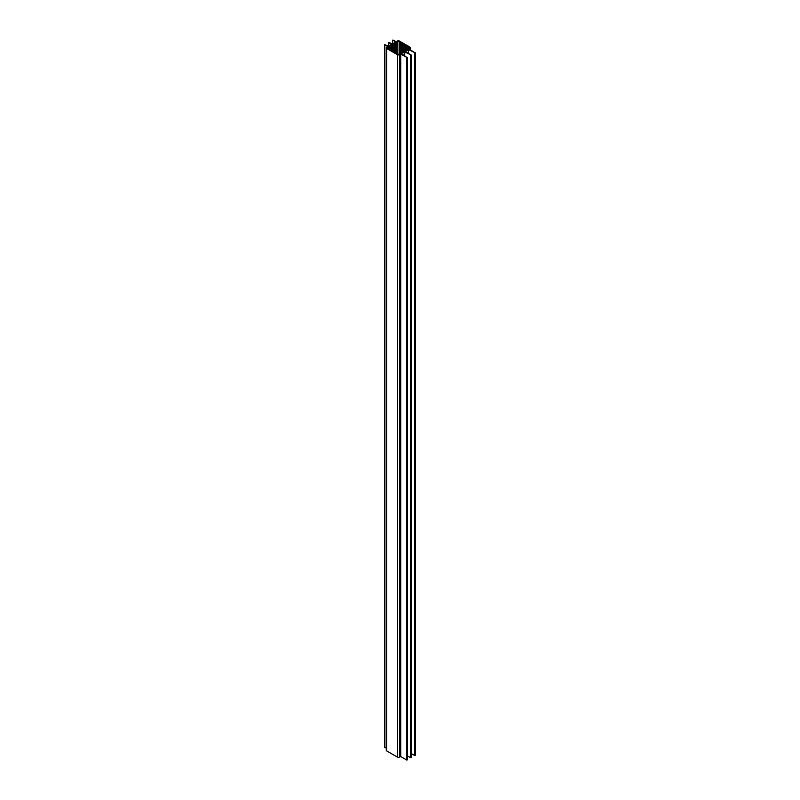 <?xml version="1.0" encoding="UTF-8"?>
<svg xmlns="http://www.w3.org/2000/svg" width="800" height="800" viewBox="0 0 800 800"><rect width="100%" height="100%" fill="white"/><g stroke="black" fill="none" stroke-linecap="round" stroke-linejoin="round"><path stroke-width="1.2" d="M410.2 47.28L399.43 41.06A1.43 0.83 0 0 0 397.4 41.06L396.07 41.61L392.9 40L395.52 42.09L392.52 43.88L388.72 42.41L391.59 44.35L388.59 46.15L384.79 44.68L387.66 46.62L386.63 47.28A1.43 0.83 0 0 0 386.21 47.87A1.43 0.83 0 0 0 386.63 48.45L397.4 54.67A1.43 0.83 0 0 0 399.43 54.67L400.76 54.12L407.1 57.56L401.32 53.65L404.69 51.85L411.28 55.15L405.24 51.38L408.62 49.59L415.21 52.88L409.25 49.22L410.2 48.45A1.43 0.83 0 0 0 410.62 47.87A1.43 0.83 0 0 0 410.2 47.28M411.36 753.61L414.57 755.46L415.21 755.1M384.79 747.12L386.21 748.16M386.21 47.87L386.21 750.31A1.43 0.83 0 0 0 386.63 750.89L397.4 757.11A1.43 0.83 0 0 0 399.43 757.11L400.76 756.56L406.72 760L407.35 759.63M407.43 755.87L410.65 757.73L411.28 757.37M409.16 48.32L399.2 54.07A1.11 0.64 180 0 1 397.63 54.07L387.67 48.32A1.11 0.64 180 0 1 387.67 47.41L397.63 41.66A1.11 0.64 180 0 1 399.2 41.66L409.16 47.41A1.11 0.64 180 0 1 409.16 48.32L409.16 47.41M388.43 46.97L388.43 48.76M388.81 46.88L388.81 48.85M388.96 46.67L388.96 49.07M389.33 46.58L389.33 49.16M389.49 46.36L389.49 49.37M389.86 46.27L389.86 49.46M390.02 46.06L390.02 49.67M390.39 45.97L390.39 49.76M390.54 45.75L390.54 49.98M390.91 45.66L390.91 50.07M391.07 45.45L391.07 50.28M391.44 45.36L391.44 50.37M391.6 45.14L391.6 50.59M391.97 45.05L391.97 50.68M392.12 44.84L392.12 50.89M392.49 44.75L392.49 50.98M392.65 44.54L392.65 51.19M393.02 44.45L393.02 51.28M393.18 44.23L393.18 51.5M393.55 44.14L393.55 51.59M393.7 43.93L393.7 51.8M394.07 43.84L394.07 51.89M394.23 43.62L394.23 52.11M394.6 43.53L394.6 52.2M394.76 43.32L394.76 52.41M395.13 43.23L395.13 52.5M395.28 43.02L395.28 52.72M395.65 42.93L395.65 52.81M395.81 42.71L395.81 53.02M396.18 42.62L396.18 53.11M396.34 42.41L396.34 53.32M396.71 42.32L396.71 53.41M396.86 42.1L396.86 53.63M399.97 42.1L399.97 53.63M400.12 42.32L400.12 53.41M400.49 42.41L400.49 53.32M400.65 42.62L400.65 53.11M401.02 42.71L401.02 53.02M401.18 42.93L401.18 52.81M401.55 43.02L401.55 52.72M401.7 43.23L401.7 52.5M402.07 43.32L402.07 52.41M402.23 43.53L402.23 52.2M402.6 43.62L402.6 52.11M402.76 43.84L402.76 51.89M403.13 43.93L403.13 51.8M403.28 44.14L403.28 51.59M403.66 44.23L403.66 51.5M403.81 44.45L403.81 51.28M404.18 44.54L404.18 51.19M404.34 44.75L404.34 50.98M404.71 44.84L404.71 50.89M404.86 45.05L404.86 50.68M405.24 45.14L405.24 50.59M405.39 45.36L405.39 50.37M405.76 45.45L405.76 50.28M405.92 45.66L405.92 50.07M406.29 45.75L406.29 49.98M406.45 45.97L406.45 49.76M406.82 46.06L406.82 49.67M406.97 46.27L406.97 49.46M407.34 46.36L407.34 49.37M407.5 46.58L407.5 49.16M407.87 46.67L407.87 49.07M408.03 46.88L408.03 48.85M408.4 46.97L408.4 48.76M410.2 48.45L410.2 49.77M415.21 52.88L415.21 755.32M392.65 40.37L392.65 43.8M388.72 42.63L388.72 46.07M384.79 44.9L384.79 747.34M386.63 48.45L386.63 750.89M397.4 54.67L397.4 757.11M399.43 54.67L399.43 757.11M400.38 54.12L400.38 756.56M400.76 54.12L400.76 756.56M406.72 57.56L406.72 760M407.1 57.56L407.1 760M407.35 57.41L407.35 759.85M404.31 51.85L404.31 55.44M404.69 51.85L404.69 55.66M410.65 55.29L410.65 757.73M411.03 55.29L411.03 757.73M411.28 55.15L411.28 757.59M408.24 49.59L408.24 53.17M408.62 49.59L408.62 53.39M414.57 53.02L414.57 755.46M414.95 53.02L414.95 755.46M387.67 47.41L387.67 48.32M397.63 41.66L397.63 54.07M399.2 41.66L399.2 54.07M410.62 47.87L410.62 50.01M415.29 52.77L415.29 755.21M392.57 40.26L392.57 43.85M388.64 42.52L388.64 46.12M384.71 44.79L384.71 747.23M407.43 57.3L407.43 759.74M411.36 55.04L411.36 757.48"/></g></svg>
